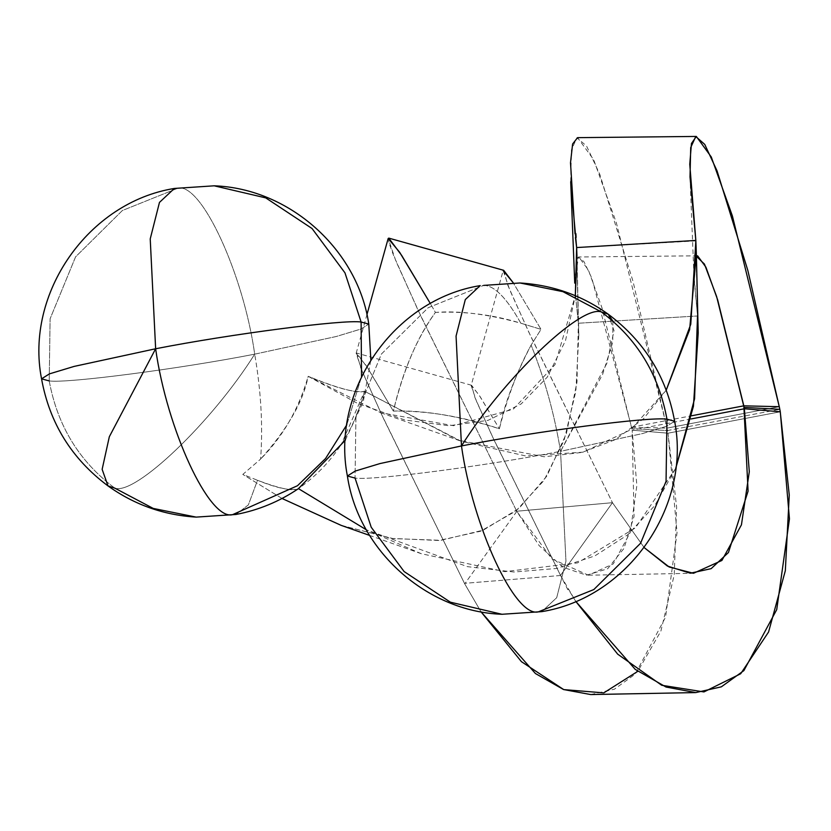 <?xml version="1.0" encoding="UTF-8"?>
<svg xmlns="http://www.w3.org/2000/svg" width="831" height="831" viewBox="0 0 831 831"><rect width="100%" height="100%" fill="white"/><g stroke="black" fill="none" stroke-linecap="round" stroke-linejoin="round"><path stroke-width="0.62" stroke-dasharray="4.16 3.12" d="M41.55 378.843L49.216 380.91C57.464 425.846 79.329 461.6 114.823 488.15L153.216 508.416L196.147 517.111M107.999 485.917L114.823 488.15C79.329 461.6 57.464 425.846 49.216 380.91C66.75 383.558 179.756 368.85 254.702 354.162C212.217 421.909 135.287 495.598 114.823 488.15C135.287 495.598 212.217 421.909 254.702 354.162C261.059 391.121 263.022 426.106 260.612 459.096L242.797 474.418L257.517 480.276L248.365 504.905L235.952 514.472L248.365 504.905L257.517 480.276C277.346 488.348 290.995 491.131 298.454 488.638C293.665 491.568 280.016 488.784 257.517 480.276L242.797 474.418L260.612 459.096C263.022 426.106 261.059 391.121 254.702 354.162C243.4 273.513 201.133 182.259 177.855 188.221L174.385 188.45L177.855 188.221L122.365 210.523L75.579 256.862L50.109 318.751L49.216 380.91L50.109 318.751L75.579 256.862L122.365 210.523L177.855 188.221L214.18 185.812L177.855 188.221C201.133 182.259 243.4 273.513 254.702 354.162L336.212 336.513L360.955 329.034L368.787 324.08L360.955 329.034L336.212 336.513L254.702 354.162C179.756 368.85 66.75 383.558 49.216 380.91M612.842 321.078L612.748 342.279L602.61 374.397L560.541 451.326L642.051 433.678L666.794 426.199L674.627 421.244L666.794 426.199L642.051 433.678L560.541 451.326C554.526 414.378 544.721 378.978 531.113 345.104L541.012 329.356L520.808 323.197C506.754 298.038 494.383 285.438 483.694 285.397L480.225 285.615M346.839 424.745L361.527 376.692L346.839 424.745M347.389 476.007L355.055 478.074L371.218 527.249L404.115 571.551L450.423 602.195L501.986 614.275M483.694 285.397C494.383 285.438 506.754 298.038 520.808 323.197C493.001 314.689 464.539 311.106 435.413 312.414C416.632 338.57 402.609 371.457 393.354 411.085C427.498 410.587 462.836 416.476 499.358 428.765C504.646 403.492 515.23 375.602 531.113 345.104C544.721 378.978 554.526 414.378 560.541 451.326C485.595 466.014 372.589 480.723 355.055 478.074L355.948 415.926L381.419 354.027L428.204 307.699L483.694 285.397L428.204 307.699L381.419 354.027L355.948 415.926L355.055 478.074C372.589 480.723 485.595 466.014 560.541 451.326L606.838 363.355L614.036 330.738L608.178 314.17M299.399 487.994L341.084 444.814L364.591 391.276C355.128 393.125 336.316 388.129 308.166 376.298C303.273 401.591 287.422 429.191 260.612 459.096C283.08 436.368 298.931 408.769 308.166 376.298L357.6 403.409L405.009 420.029L448.969 425.752L488.098 420.341L521.182 403.928L547.276 377.139L565.495 340.679L575.322 295.711L554.973 364.716L513.236 409.216L453.56 425.701L380.743 412.747L308.166 376.298C338.57 388.659 357.382 393.645 364.591 391.276L461.039 441.188L525.711 455.959L583.05 452.168L630.542 429.845L666.233 390.113L643.589 418.699L615.345 439.609L582.032 452.417L544.263 456.79L458.452 440.253L364.591 391.276C353.279 433.065 331.226 465.526 298.454 488.638M560.541 451.326L565.953 561.174L556.708 597.686L541.791 611.637L556.708 597.686L565.953 561.174L560.541 451.326M644.16 547.577L612.572 502.869L644.16 547.577M503.669 270.314L507.876 285.407L528.609 331.756L612.468 502.693L516.726 511.231L612.468 502.693L560.52 575.405L612.468 502.682L531.217 337.313L509.725 289.863L503.171 270.615L471.146 385.522L476.506 401.29L494.102 440.16L560.541 575.457L575.748 601.364L568.549 589.626L567.833 589.698L560.551 575.447L491.952 435.589L474.979 397.623L471.551 385.272L480.173 396.709L499.358 428.765L478.822 394.621L471.146 385.522M778.522 411.625L745.656 408.873M691.06 418.949L632.142 430.178L636.868 485.491L630.282 532.37L613.299 563.854L588.441 575.208L551.898 558.889L516.757 511.304L421.224 316.943L395.909 261.1L388.181 238.466M516.799 511.377L464.726 583.84L516.799 511.377L539.101 545.562L562.961 567.241L586.572 575.187L607.606 568.788L623.946 548.45L634.063 516.373L632.142 430.178L668.02 433.19L676.621 506.993L674.242 574.844L660.894 631.082L637.813 671.313M480.993 611.782L464.581 583.601L480.993 611.782M560.561 575.499L464.477 583.352L560.561 575.499M590.727 694.56L614.421 689.19L635.289 674.055L665.569 617.173L677.036 532.661L668.02 433.19L780.247 411.781M464.602 583.591L383.974 419.541L362.638 372.444L356.135 353.362L366.253 365.65L393.354 411.085C403.617 369.234 417.64 336.347 435.413 312.414L430.396 303.637L435.413 312.414C459.283 310.524 487.745 314.118 520.808 323.197L541.012 329.356L513.205 282.748L541.012 329.356L531.113 345.104C518.274 368.351 507.689 396.242 499.358 428.765C458.712 415.853 423.384 409.953 393.354 411.085L367.946 368.31L356.634 353.061L360.799 367.998L381.356 413.952L464.477 583.352M516.726 511.231L418.149 310.42L393.738 255.875L388.742 242.205L388.763 238.113M780.288 411.781L668.051 433.19L667.511 430.541L779.8 409.34L667.511 430.541L668.051 433.19L632.173 430.178L601.997 307.854L588.431 270.127L578.843 256.976L576.891 258.316L574.74 283.142M631.591 427.238L667.044 428.11L667.511 430.541L631.851 428.609L667.511 430.541L667.044 428.11L779.301 406.702M779.27 406.702L667.023 428.11L631.57 427.238L591.817 278.156L584.027 261.713L578.355 257.049L574.74 283.194M697.521 315.832L695.827 240.439L697.521 315.832L694.062 278.572L696.409 256.343L693.937 274.344L697.531 315.894L698.206 332.899M575.426 294.745L578.345 323.062L575.426 294.745M577.046 264.975L578.366 323.238L697.531 315.967L578.366 323.238L577.046 265.463M570.71 181.677L571.458 149.819L576.88 137.738L586.551 146.017L599.805 174.344L632.993 281.252L667.023 428.11L616.405 222.947L593.666 159.666L577.576 137.655M631.57 427.238L691.704 415.749M340.99 525.296L393.136 538.613L441.012 540.295L483.299 530.147L518.876 508.541L546.85 476.09L566.378 433.574L576.984 382.167L578.366 323.238L578.823 335.028L575.841 391.339L564.114 440.243L543.941 480.515L515.802 511.075L480.484 531.258L438.861 540.482L391.962 538.426L341.032 525.306M282.031 498.475L242.797 474.418L282.031 498.475M695.848 240.917L576.641 247.513M675.728 468.32L635.528 527.789L577.597 562.878L504.905 571.645L421.275 553.706L366.315 529.773L467.438 566.649L513.953 572.008L556.666 568.456L594.788 555.939L627.706 534.821L654.87 505.466L675.728 468.32M345.332 440.201L363.282 401.653L370.844 359.885M588.441 575.208L693.49 573.286M471.551 385.272L356.634 353.061M356.135 353.362L366.928 314.679M690.01 176.993L694.062 278.572M697.604 255.813L578.843 256.976M578.823 335.028L576.963 256.187M380.743 412.747L461.039 441.188M421.275 553.706L369.639 535.424"/><path stroke-width="1.25" d="M155.636 348.76L74.125 366.409L49.382 373.888L41.55 378.843L49.382 373.888L74.125 366.409L155.636 348.76L109.328 436.732L102.14 469.349L107.999 485.917L102.14 469.349L109.328 436.732L155.636 348.76C230.571 334.072 343.577 319.364 361.111 322.013L344.958 272.838L312.061 228.535L265.754 197.892L214.18 185.812L265.754 197.892L312.061 228.535L344.958 272.838L361.111 322.013C343.577 319.364 230.571 334.072 155.636 348.76C166.927 429.409 209.194 520.663 232.483 514.69C209.194 520.663 166.927 429.409 155.636 348.76L150.224 238.913L159.469 202.4L174.385 188.45L159.469 202.4L150.224 238.913L155.636 348.76M114.823 488.15L107.999 485.917C134.3 504.718 163.686 515.116 196.147 517.111L232.483 514.69L297.488 485.72L325.555 458.535L346.839 424.745L325.555 458.535L297.488 485.72L232.483 514.69L196.147 517.111L153.216 508.416L114.823 488.15M461.475 445.935C536.41 431.237 649.416 416.528 666.961 419.177C658.713 374.241 636.847 338.497 601.353 311.937C580.879 304.489 503.96 378.178 461.475 445.935C503.96 378.178 580.879 304.489 601.353 311.937L562.961 291.671L520.019 282.987L562.961 291.671L601.353 311.937C636.847 338.497 658.713 374.241 666.961 419.177C649.416 416.528 536.41 431.237 461.475 445.935L379.964 463.573L355.221 471.063L347.389 476.007L355.221 471.063L379.964 463.573L461.475 445.935L456.063 336.077L465.308 299.565L480.225 285.615L465.308 299.565L456.063 336.077L461.475 445.935C472.777 526.574 515.033 617.828 538.322 611.865C515.033 617.828 472.777 526.574 461.475 445.935M361.527 376.692L361.111 322.013L368.787 324.08L361.111 322.013L361.527 376.692M501.986 614.275L538.322 611.865L593.812 589.563L640.597 543.225L666.057 481.336L666.961 419.177L674.627 421.244L666.961 419.177L666.057 481.336L640.597 543.225L593.812 589.563L538.322 611.865L501.986 614.275L450.423 602.195L404.115 571.551L371.218 527.249L355.055 478.074L347.389 476.007C358.296 550.33 426.49 611.658 501.986 614.275L541.791 611.637C627.872 597.842 691.382 506.64 674.627 421.244C666.607 376.973 644.461 341.281 608.178 314.17L601.353 311.937L608.178 314.17L612.842 321.078M608.178 314.17C581.877 295.369 552.49 284.971 520.019 282.987L483.694 285.397M49.216 380.91L41.55 378.843C49.569 423.124 71.715 458.816 107.999 485.917M196.147 517.111L235.952 514.472C258.472 510.182 279.289 501.581 298.391 488.68L345.332 440.201M779.301 406.702L780.288 411.781L779.301 406.702L743.849 405.829L748.087 491.131L728.434 552.532L711.128 568.664L690.301 573.213L667.459 566.077L644.16 547.577L669.152 566.991L693.49 573.286L721.9 560.458L741.439 524.839L749.302 471.707L744.368 408.769L691.06 418.949M691.704 415.749L743.818 405.829L717.662 299.856L705.914 267.177L697.604 255.813L696.409 256.343L704.439 264.081L716.623 296.522L744.41 408.769L780.288 411.781L789.45 518.866L776.725 609.632L743.87 670.617L721.329 686.842L695.765 692.587L666.036 687.04L635.237 669.391L575.748 601.364L617.693 654.163L661.715 685.274L703.94 691.932L740.67 673.754L768.571 632.007L785.326 570.72L789.263 495.016L780.247 411.781L778.522 411.625M745.656 408.873L744.368 408.769M637.813 671.313L603.805 692.877L563.73 689.595L521.442 661.673L480.993 611.782L535.424 673.525L563.574 689.543L590.727 694.56L695.765 692.587M503.171 270.615L513.205 282.748L503.669 270.314L388.763 238.113L401.622 255.335L430.396 303.637L399.659 252.292L388.181 238.466L366.928 314.679M779.8 409.34L744.129 407.398L779.8 409.34M743.818 405.829L779.27 406.702L747.848 270.49L717.07 170.916L704.75 144.407L695.765 136.502L690.717 147.554L690.01 176.993L695.859 240.668L689.761 164.278L691.454 143.483L696.326 136.44L711.263 156.966L732.391 215.967L779.27 406.702M696.326 136.44L577.576 137.655L572.621 143.981L570.502 162.783L575 233.729L575.904 233.667L576.101 237.479L575.436 237.531L576.641 247.555L570.71 181.677L574.74 283.142M576.641 247.555L575.322 295.711L576.963 256.187L576.641 247.555L695.827 240.439M341.032 525.306L282.031 498.475L340.99 525.296L369.639 535.424M695.838 240.678L696.357 254.057L689.626 329.72L666.233 390.113L690.779 324.246L695.848 240.917M697.531 315.967L694.571 398.849L675.728 468.32L693.428 406.307L698.206 332.899L696.357 254.057M366.315 529.773L298.454 488.638L366.315 529.773M370.844 359.885L368.787 324.08C357.881 249.757 289.676 188.44 214.18 185.812L174.385 188.45C88.304 202.245 24.795 293.447 41.55 378.843M480.225 285.615C394.143 299.409 330.634 390.612 347.389 476.007"/></g></svg>
